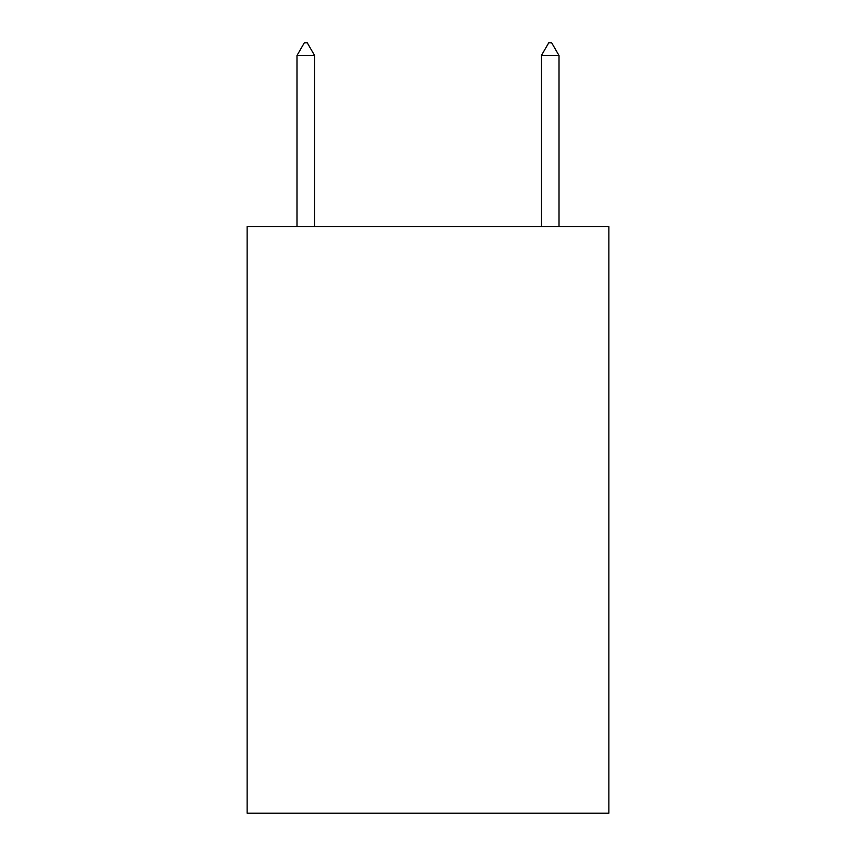 <?xml version="1.0" encoding="UTF-8"?>
<svg xmlns="http://www.w3.org/2000/svg" width="856" height="856" viewBox="0 0 856 856"><rect width="100%" height="100%" fill="white"/><g stroke="black" fill="none" stroke-linecap="round" stroke-linejoin="round"><path stroke-width="1.28" d="M608.873 226.605L608.873 813.2L247.127 813.2L247.127 226.605L608.873 226.605M314.591 55.512L307.261 42.8L304.329 42.8L296.989 55.512L314.591 55.512L314.591 226.605M296.989 55.512L296.989 226.605M548.739 42.8L551.671 42.8L559.011 55.512L541.409 55.512L548.739 42.8M559.011 226.605L559.011 55.512M541.409 226.605L541.409 55.512"/></g></svg>
